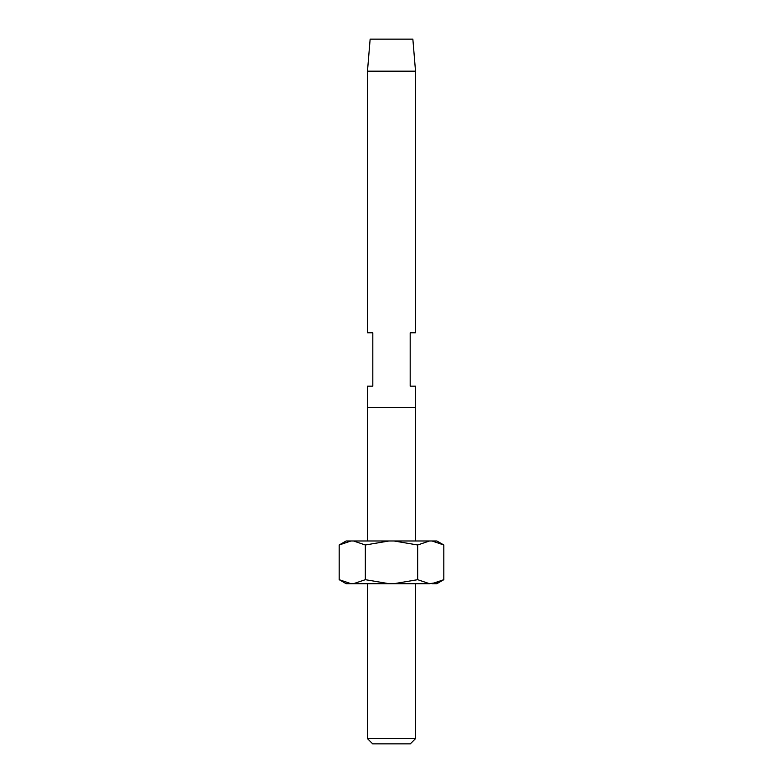 <?xml version="1.0" encoding="UTF-8"?>
<svg xmlns="http://www.w3.org/2000/svg" width="783" height="783" viewBox="0 0 783 783"><rect width="100%" height="100%" fill="white"/><g stroke="black" fill="none" stroke-linecap="round" stroke-linejoin="round"><path stroke-width="1.17" d="M415.656 738.516L410.321 743.85L372.679 743.85L367.344 738.516L415.656 738.516L415.656 583.687M415.656 540.984L415.656 407.512L367.344 407.512L367.344 540.984M367.344 738.516L367.344 583.687M370.144 39.15L412.856 39.15L415.528 71.184L367.472 71.184L370.144 39.15M415.528 407.512L415.528 386.166L410.184 386.166L410.184 332.775L415.528 332.775L415.528 71.184M367.472 407.512L367.472 386.166L372.816 386.166L372.816 332.775L367.472 332.775L367.472 71.184M431.991 540.984L443.814 544.988L436.875 540.984L346.125 540.984L339.186 544.988L351.009 540.984L339.186 544.988L339.186 579.684L351.009 583.687L346.125 583.687L339.186 579.684M429.485 540.984L417.662 544.988L394.006 540.984M388.994 540.984L365.338 544.988L353.515 540.984M394.006 583.687L417.662 579.684L429.485 583.687L353.515 583.687L365.338 579.684L388.994 583.687M443.814 579.684L436.875 583.687L431.991 583.687L443.814 579.684L443.814 544.988M437.951 582.435L429.485 583.687M351.009 583.687L353.515 583.687M365.338 544.988L365.338 579.684M417.662 544.988L417.662 579.684"/></g></svg>
